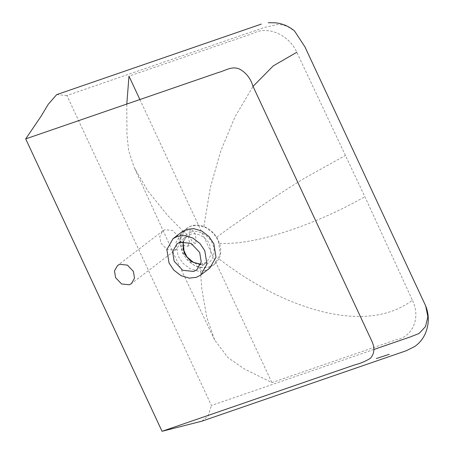 <?xml version="1.0" encoding="UTF-8"?>
<svg xmlns="http://www.w3.org/2000/svg" width="454" height="454" viewBox="0 0 454 454"><rect width="100%" height="100%" fill="white"/><g stroke="black" fill="none" stroke-linecap="round" stroke-linejoin="round"><path stroke-width="0.34" stroke-dasharray="2.27 1.7" d="M187.888 245.943L189.426 242.096L188.228 236.562L185.476 232.919L182.309 232.119L181.617 232.493L180.079 236.335L181.282 241.868L184.029 245.512L187.201 246.318L187.888 245.943M189.278 235.802L190.209 229.395L192.927 230.518L195.612 234.758L195.975 243.157L195.464 243.469L192.099 241.624L189.278 235.802M174.569 250.177L176.731 249.019L179.818 243.565L178.734 236.863L172.741 230.524L165.029 229.707L162.867 230.865L159.78 236.313L160.864 243.021L166.856 249.354L174.569 250.177M209.856 267.066L214.18 264.75L220.343 253.848L218.175 240.438L213.408 233.333L206.195 227.766L198.012 225.298L190.765 226.126L186.441 228.436L180.272 239.343L182.44 252.753L187.207 259.853L194.426 265.425L202.609 267.894L209.856 267.066M190.85 232.187C183.626 233.85 180.062 245.262 184.364 252.94C187.423 261.044 199.17 267.179 205.724 264.092C212.949 262.429 216.513 251.017 212.211 243.344C209.152 235.234 197.405 229.1 190.85 232.187M200.645 264.393L203.778 263.774L206.865 262.123L211.269 254.336L209.72 244.757C206.922 237.323 196.151 231.705 190.141 234.531L186.583 236.568L183.223 241.59M218.976 258.888L214.367 264.608L207.631 267.548L200.112 267.321C184.886 264.597 174.631 242.606 183.444 231.591L186.628 228.294L190.952 225.984C195.021 224.634 199.329 224.798 203.863 226.489C209.146 228.589 213.425 232.176 216.711 237.255L219.605 243.469C221.314 249.087 221.104 254.229 218.976 258.888C246.76 280.073 273.875 295.395 300.321 304.855C344.166 320.921 384.612 321.154 412.408 300.23L364.874 196.707L296.785 52.272C289.062 34.544 267.378 25.634 253.604 33.216L128.981 76.164M209.839 268.07L205.514 270.38L198.267 271.208L190.084 268.74L182.871 263.172L178.099 256.067L175.931 242.657L182.099 231.756M183.444 231.591L167.469 215.275L147.817 190.901L134.202 167.464L128.641 150.637L126.938 134.231L126.797 104.051M203.863 226.489L210.423 187.167L220.803 150.864L235.019 116.792L253.031 86.385M216.711 237.255C227.068 229.446 240.177 220.23 256.033 209.612C270.822 199.442 286.934 188.995 304.379 178.269L345.59 155.359M219.605 243.469C233.821 243.929 250.194 241.715 268.728 236.835C286.065 232.136 304.078 225.757 322.771 217.704C337.016 211.536 351.05 204.538 364.874 196.707M200.112 267.321L201.826 288.943L206.82 317.408L214.668 340.023L228.027 357.667L244.019 368.756L271.878 382.603L396.501 339.654C412.55 336.953 421.074 317.635 412.408 300.23M139.883 99.545L271.878 382.603M373.892 349.484L211.433 405.473L66.903 95.522L264.523 27.416L279.204 24.187L287.155 26.264L294.498 30.974M201.803 421.199L208.091 415.989L211.433 405.473M56.693 94.625L66.903 95.522M182.309 232.119L190.209 229.395M187.201 246.318L195.464 243.469M176.731 249.019L131.433 283.619M162.867 230.865L117.563 265.465M206.377 262.474L200.702 264.217M183.41 241.579L186.583 236.568M206.865 262.123L196.815 269.801M187.054 236.182L177.003 243.86M214.668 340.023L174.472 255.449L134.202 167.464"/><path stroke-width="0.68" d="M129.271 284.777L121.558 283.954L115.566 277.621L114.482 270.913L117.563 265.465L119.725 264.307L127.443 265.13L133.431 271.464L134.515 278.171L131.433 283.619L129.271 284.777M183.223 241.59L184.199 253.553L190.986 261.544L200.645 264.393M180.09 242.209L191.111 243.384L199.669 252.435L201.218 262.015L196.815 269.801L193.727 271.452L182.707 270.278L174.143 261.232L172.599 251.652L177.003 243.86L180.09 242.209M25.696 138.896L218.493 72.453C225.263 70.796 231.608 65.711 239.536 69.053C246.147 72.725 250.602 78.406 252.895 86.09L371.661 340.778C374.93 347.56 374.578 353.343 370.606 358.132C365.85 361.185 360.595 363.427 354.841 364.851L162.044 431.3L25.696 138.896L40.928 116.468L48.277 104.244L56.693 94.625L261.328 24.096M173.036 238.673L182.099 231.756L186.424 229.44L193.671 228.612L201.854 231.086L209.067 236.653L213.834 243.753L216.002 257.163L209.839 268.07L200.776 274.988L196.451 277.298L189.204 278.132L181.021 275.657L173.808 270.09L169.041 262.991L166.873 249.575L173.036 238.673L177.361 236.364L184.608 235.535L192.791 238.004L200.01 243.571L204.777 250.676L206.945 264.086L200.776 274.988M126.797 104.051L128.981 76.164L139.883 99.545M253.031 86.385L273.28 65.87L296.785 52.272M268.223 22.7L275.567 22.819C282.677 23.608 288.988 26.321 294.498 30.974L304.918 46.841L425.727 306.002L427.872 316.773L425.511 326.562L419.104 333.457L410.223 336.959L373.892 349.484M162.044 431.3L201.803 421.199L406.251 350.738L414.689 346.55C419.791 342.918 423.486 338.23 425.773 332.476C429.155 323.532 429.144 314.707 425.727 306.002M200.702 264.217L193.381 262.361L186.917 256.828L183.274 249.132L183.41 241.579M389.248 354.319L376.338 358.529"/></g></svg>

